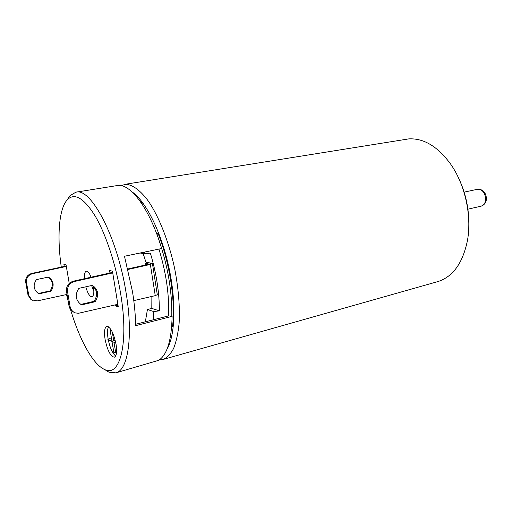 <?xml version="1.0" encoding="UTF-8"?>
<svg xmlns="http://www.w3.org/2000/svg" width="512" height="512" viewBox="0 0 512 512"><rect width="100%" height="100%" fill="white"/><g stroke="black" fill="none" stroke-linecap="round" stroke-linejoin="round"><path stroke-width="0.77" d="M159.245 359.949L162.874 359.526C166.995 357.786 170.579 354.093 173.619 348.442C176.269 341.696 178.106 333.267 179.13 323.155C180.006 306.579 178.477 288.192 174.547 267.987C168.813 241.626 159.155 217.146 148.627 201.498C140.698 190.611 132.858 184.813 125.99 184.301L120.685 185.594M162.874 359.526L437.645 281.651C452.813 276.941 462.746 263.238 467.45 240.538C471.994 215.846 465.03 184.378 450.502 163.904C437.645 146.464 423.757 138.125 408.832 138.88L124.154 184.448M468.787 226.778C469.318 208.845 465.562 191.853 457.517 175.814M132.109 191.942C145.523 200.934 160.928 231.322 168.678 266.419C176.454 301.517 175.302 335.565 166.931 349.376M156.877 234.291L158.317 234.003C169.76 263.04 175.603 301.664 172.557 326.266L171.699 326.49M158.317 234.003L156.557 233.44M142.24 204.333L142.074 203.341L138.49 199.027M142.074 203.341L141.632 203.418M171.808 316.218C172.173 291.533 167.814 265.939 158.726 239.437M158.938 249.082C166.182 272.896 169.389 295.168 168.55 315.898L172.109 316.339C171.552 340.41 167.059 355.072 158.643 360.326L115.84 372.858L109.03 372.211L104.499 369.453M153.357 319.77L153.754 311.578L159.373 310.854C159.405 292.557 156.397 273.312 150.355 253.114L144.678 253.843L144.141 252.16M153.754 311.578L147.43 309.498L145.344 321.811M147.43 309.498L151.808 308.416L159.373 310.854M151.872 296.435L151.808 308.416M143.155 253.568L146.099 262.707M140.09 253.005L144.678 253.843M66.259 266.048L31.725 273.434C27.379 274.803 25.37 277.696 25.702 282.106L28.019 295.059L28.794 295.386L31.706 299.859L37.344 300.89L67.034 294.438M28.794 295.386L26.47 282.4L25.702 282.106M66.33 266.458L32.512 273.696C28.154 275.072 26.144 277.971 26.47 282.4M48.461 277.062L36.416 279.61C32.87 284.992 33.51 289.626 38.336 293.504L38.938 293.843L50.938 291.2C54.541 285.542 53.715 280.832 48.461 277.062M28.019 295.059L30.918 299.514L32.422 300.282M48.205 277.12C52.954 280.979 53.587 285.568 50.106 290.886L38.31 293.485M50.106 290.886L50.938 291.2M90.259 277.389L90.24 275.162M93.869 291.578L91.61 285.517M172.109 316.339L135.654 325.664C135.488 315.2 134.445 303.936 132.525 291.866L124.486 256.25L161.664 248.518C149.818 208.55 130.061 182.63 117.037 185.587L75.885 192.192C90.976 187.302 117.594 237.414 126.176 293.344C133.376 336.774 127.891 370.445 115.84 372.858M67.04 200.058L69.984 195.648L75.885 192.192M109.965 272.966L109.555 270.458L112.448 271.187L118.278 306.88L115.354 305.862L115.2 304.909M61.286 267.11C56.947 236.576 58.842 209.018 67.206 199.866C74.419 192.499 83.699 197.811 95.046 215.795C105.76 233.894 115.866 264.301 120.666 293.805C129.024 343.59 119.936 377.478 104.736 369.555C93.133 364.73 79.61 339.955 70.656 309.92M68.205 301.242L66.509 294.554M85.76 286.822C87.699 293.389 89.766 296.71 91.949 296.787C93.709 296.013 94.246 292.634 93.568 286.656M91.142 277.19C89.434 273.082 87.821 271.098 86.298 271.245C84.838 271.763 84.205 274.253 84.403 278.701M64.269 266.47L63.904 264.352L66.067 264.934L69.229 283.373M116.064 344.352C113.651 333.037 110.566 327.046 106.797 326.374C104.557 327.507 103.981 331.821 105.075 339.315C107.443 350.522 110.541 356.48 114.355 357.197C116.557 356.109 117.126 351.827 116.064 344.352M118.01 305.222L115.354 305.862M108.486 326.79C107.277 329.318 107.181 333.504 108.186 339.347M108.25 339.699C110.029 347.955 112.499 353.382 115.654 355.994M115.405 341.05L113.664 340.269L112.294 332.013M111.648 339.366L109.555 338.426L107.904 339.539L115.853 343.155M115.546 351.68L115.373 352.403L113.875 352.806L115.546 351.68L113.997 342.317M113.664 340.269L111.987 341.402L113.875 352.806M111.437 330.381L110.093 329.946L111.987 341.402M110.093 329.946L111.034 329.702M135.629 324.288L168.544 315.898M147.264 262.342L152.192 263.469L149.114 264.173L150.362 264.435L152.192 263.469M147.405 262.31L145.587 263.302L148.563 262.662M145.843 264.909L145.587 263.302L149.197 264.122M74.278 312.461L71.418 310.752L69.434 307.699L69.082 306.355L70.125 306.771L67.533 291.68C67.174 286.534 69.459 283.149 74.4 281.523L112.73 272.902M67.533 291.68L66.49 291.309L69.082 306.355M66.49 291.309C66.138 286.182 68.416 282.803 73.344 281.184L112.64 272.365M127.891 268.941L149.165 264.16M92.045 285.421C97.312 289.882 97.984 295.181 94.061 301.331L80.806 304.416M128.019 269.466L150.362 264.435L155.251 295.654L133.786 300.614M152.454 263.654L157.299 294.688L155.251 295.654M117.856 304.294L78.387 313.299L75.187 312.851L72.813 311.494L71.059 309.389L70.125 306.771M81.613 304.896L95.174 301.728C99.251 295.142 98.342 289.677 92.429 285.338L78.81 288.365C74.739 294.771 75.514 300.186 81.126 304.621L81.613 304.896M94.061 301.331L95.174 301.728M464.154 192.134L477.517 189.28L479.552 189.318C482.867 190.451 484.87 193.293 485.562 197.843C485.786 201.133 484.96 203.597 483.072 205.242L481.242 206.138L467.923 209.184M479.91 189.414L480.781 189.664C483.853 190.714 485.715 193.344 486.349 197.555C486.56 200.602 485.792 202.886 484.045 204.41L483.354 205.005M31.725 273.434L32.512 273.696M73.344 281.184L74.4 281.523M30.918 299.514L31.706 299.859M67.206 199.866L69.984 195.648M104.736 369.555L109.03 372.211M145.626 264.954L145.35 263.187M73.542 312.038L72.493 311.597"/></g></svg>
